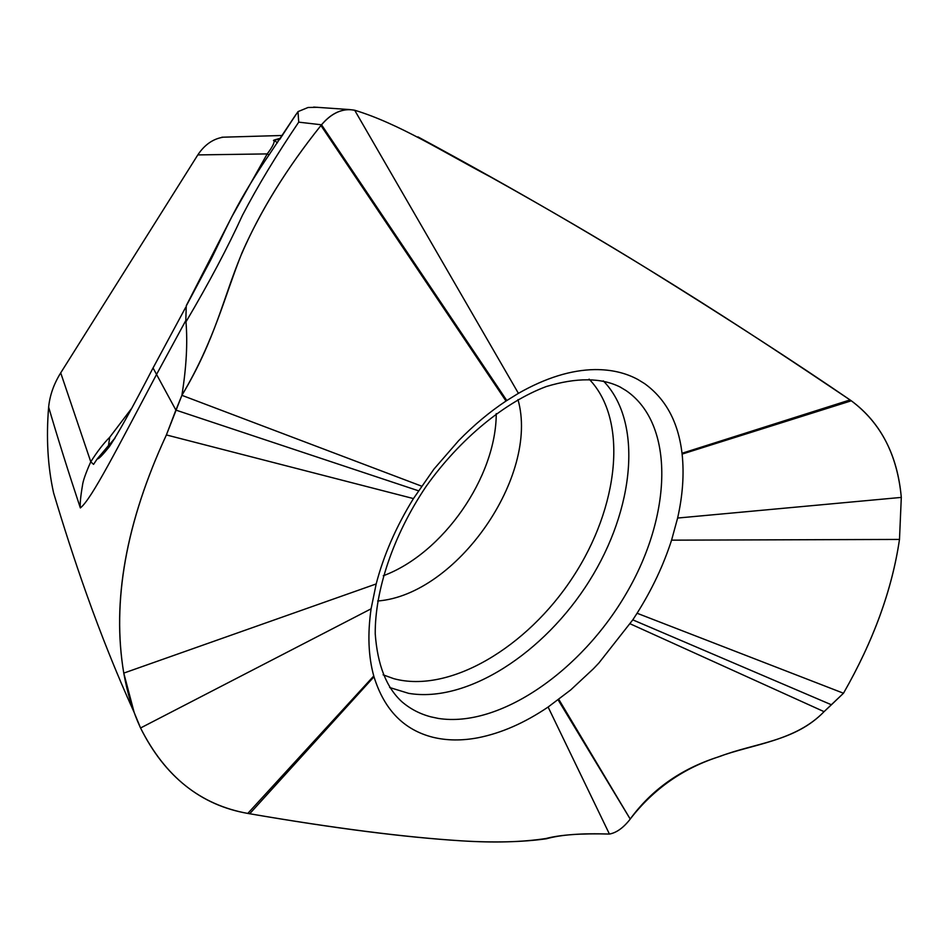 <?xml version="1.0" encoding="UTF-8"?>
<svg xmlns="http://www.w3.org/2000/svg" width="949" height="949" viewBox="0 0 949 949"><rect width="100%" height="100%" fill="white"/><g stroke="black" fill="none" stroke-linecap="round" stroke-linejoin="round"><path stroke-width="1.42" d="M632.793 619.863L637.076 613.244C651.999 589.578 663.493 565.224 671.572 540.159L677.622 518.047C682.746 495.342 684.241 474.037 682.117 454.097L682.011 453.266C678.31 422.175 665.842 398.96 644.585 383.61L637.953 379.541C625.533 372.791 611.18 369.469 594.893 369.588C571.108 369.944 545.616 377.868 518.415 393.349L506.019 401.036C489.565 411.949 473.765 425.176 458.616 440.692L433.978 469.067L413.444 498.581C396.113 526.695 383.693 555.141 376.184 583.943L371.095 608.819C367.477 634.062 368.366 656.447 373.764 675.985L373.989 676.791C384.25 709.781 403.894 729.935 432.922 737.266C446.86 740.647 461.855 740.813 477.905 737.788C501.179 733.209 524.583 722.96 548.107 707.041L570.681 689.947L593.457 668.725L598.902 662.983L632.793 619.863L831.419 704.775L843.483 693.233C873.412 640.931 892.084 589.661 899.486 539.435L901.301 497.406C897.327 454.701 880.672 422.495 851.312 400.798L850.055 399.932C749.995 332.814 622.888 247.523 417.951 136.881M677.622 518.047L901.301 497.406L899.486 539.435C892.143 589.59 873.483 640.86 843.483 693.233L637.076 613.244M630.136 623.801L824.064 711.655L843.483 693.233M53.607 492.958C47.747 466.611 46.086 437.999 48.636 407.097C49.822 395.33 53.844 383.918 60.712 372.874L197.807 154.912C204.593 144.722 213.062 138.815 223.229 137.19L228.009 137.047M496.244 413.598C496.22 477.205 442.922 553.706 383.254 575.77M298.022 111.614L308.045 107.498L317.666 107.296M292.209 120.25L297.998 111.638L298.721 122.148L321.533 124.794L320.928 125.517C285.922 169.373 259.362 212.469 241.248 254.795C223.003 298.496 215.518 339.244 181.9 395.33L175.885 410.098L153.05 367.975L153.833 366.539M518.415 393.349L354.689 110.25L349.588 109.562C339.303 109.633 329.955 114.71 321.533 124.794L320.928 125.517C287.476 167.297 261.272 209.456 242.327 252.019C224.794 295.234 214.972 339.517 181.9 395.33L166.395 434.939C125.992 522.235 111.78 601.63 123.773 673.102C127.332 693.221 132.931 711.513 140.559 727.99C165.102 776.756 200.844 805.238 247.784 813.423L249.694 813.756C333.858 828.192 404.476 837.22 461.582 840.85C494.192 842.807 522.484 842.119 546.434 838.774C560.835 834.681 581.832 833.103 609.436 834.064C616.375 832.795 623.185 827.967 629.851 819.568L630.207 819.046C653.612 788.809 683.577 767.919 720.125 756.341C754.929 742.937 795.25 741.584 824.064 711.655L831.419 704.775M506.79 400.525L321.533 124.794C331.77 112.812 342.826 107.961 354.701 110.238C398.758 123.607 442.483 151.615 490.111 176.728C549.566 209.871 602.342 240.749 648.452 269.374C728.191 318.923 795.392 362.447 850.055 399.932L682.011 453.266M682.117 454.097L851.312 400.798L850.055 399.932M558.807 699.401L630.207 819.046C651.607 789.663 680.813 769.01 717.8 757.088C752.379 744.075 795.464 741.299 824.064 711.655M558.142 699.899L630.207 819.046M548.107 707.041L609.424 834.052C581.393 833.281 560.266 834.764 546.055 838.489C522.413 842.143 494.287 842.926 461.653 840.85C404.737 837.326 334.084 828.299 249.694 813.756L373.989 676.791M48.636 407.097C57.936 438.746 68.506 472.353 80.345 507.929C91.424 499.53 117.676 447.584 156.81 373.953L185.802 320.537L186.265 305.685L232.268 215.874M371.095 608.819L140.559 727.99L134.153 712.426L123.773 673.102C111.685 601.737 125.885 522.353 166.395 434.939L413.444 498.581M418.438 490.775L175.885 410.098L166.395 434.939M421.558 486.137L181.9 395.33C186.372 367.417 187.736 342.945 185.968 321.913M185.79 320.56L185.885 322.008C208.958 282.944 227.784 247.416 242.386 215.423C257.57 186.277 276.349 155.185 298.721 122.148M131.543 408.521L109.728 437.252L108.506 445.532L96.834 459.47M96.632 459.755L93.571 464.369M109.728 437.252C103.536 443.42 97.225 451.617 90.772 461.807C85.671 473.195 82.883 481.202 82.421 485.829C80.594 496.446 79.906 503.812 80.345 507.929M60.712 372.874L90.772 461.807L93.56 464.369M97.273 458.83L115.054 438.011M280.572 138.174L274.119 140.061C274.759 142.433 272.446 147.048 267.203 153.904L231.532 217.309M279.825 139.278L274.119 140.061L277.345 142.884M107.795 446.469L114.663 438.663M292.197 120.25L279.753 139.384M506.019 401.036L320.928 125.517M377.655 601.002C456.611 594.976 539.673 475.757 517.976 399.6M373.764 675.985L247.784 813.423L249.694 813.756M197.807 154.912L267.203 153.904L269.018 154.936M274.119 140.061L273.466 140.476M901.301 497.406C897.529 455.081 880.862 422.886 851.312 400.798M140.559 727.99C164.675 776.424 200.417 804.894 247.784 813.423M609.424 834.064C616.411 832.783 623.22 827.955 629.851 819.568M671.572 540.159L899.486 539.435M280.311 138.554L279.089 138.59M620.943 387.465L619.982 386.943C601.049 377.583 576.506 377.441 546.363 386.516C505.568 401.712 460.218 438.355 426.03 486.54C393.028 535.544 374.891 590.681 375.235 633.849C377.5 664.964 386.409 687.622 401.937 701.797L401.937 701.797C410.383 709.01 420.075 714.039 431 716.875L438.272 718.417C499.649 728.108 581.547 670.86 626.518 593.066C671.916 515.509 675.332 424.286 626.055 390.585L619.851 386.872M603.291 380.869C643.327 421.985 634.466 509.364 589.282 581.037C544.358 652.876 467.193 703.292 408.616 693.339L389.636 687.515M383.088 674.822L393.788 678.677C449.672 693.802 527.169 647.289 572.852 577.194C618.867 507.312 628.677 420.063 589.104 379.126M376.184 583.943L123.773 673.102M313.668 107.083L349.647 109.562M53.595 492.911C72.171 554.975 98.067 633.042 134.153 712.414M185.66 307.405L153.062 367.951M97.45 458.83C98.423 459.304 102.302 455.366 109.088 447.026C117.391 434.915 132.041 408.568 153.038 367.963M221.876 137.225L282.387 135.482M295.922 114.544L269.101 154.817C261.117 166.265 246.301 189.551 236.977 206.977C227.819 223.845 216.882 247.831 210.429 260.524L186.478 305.531"/></g></svg>
